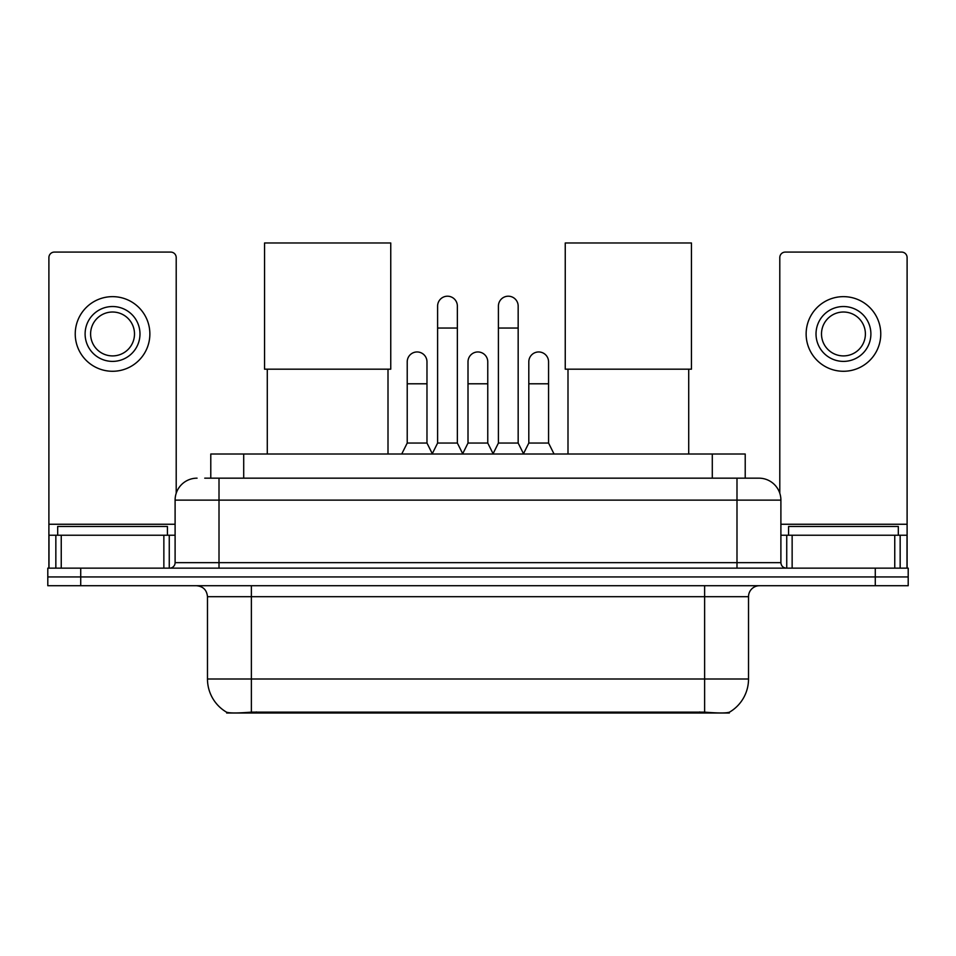 <?xml version="1.0" encoding="UTF-8"?>
<svg xmlns="http://www.w3.org/2000/svg" width="956" height="956" viewBox="0 0 956 956"><rect width="100%" height="100%" fill="white"/><g stroke="black" fill="none" stroke-linecap="round" stroke-linejoin="round"><path stroke-width="1.43" d="M210.786 478.167L210.786 454.016L745.214 454.016L745.214 478.167M729.32 712.244L729.32 713.021L226.68 713.021L226.68 712.244M207.476 678.999L251.38 678.999L251.38 596.687L207.476 596.687L207.476 678.999A38.407 38.407 0 0 0 226.464 712.136C229.309 713.236 237.614 713.236 251.38 712.136L704.62 712.136C718.374 713.236 726.68 713.236 729.536 712.136A38.407 38.407 0 0 0 748.524 678.999L748.524 596.687A10.97 10.97 0 0 1 759.494 585.717M80.722 568.151L908.2 568.151L908.2 576.934L47.8 576.934L47.8 585.717L80.722 585.717L80.722 576.934L47.8 576.934L47.8 568.151L80.722 568.151L80.722 576.934L908.2 576.934L908.2 585.717L80.722 585.717M205.241 478.167L751.261 478.167M204.739 478.167L219.008 478.167L219.008 500.119L175.103 500.119L175.103 562.666A5.485 5.485 0 0 1 169.618 568.151M197.056 478.167A21.952 21.952 0 0 0 175.103 500.119M758.945 478.167A21.952 21.952 0 0 1 780.897 500.119L736.992 500.119L736.992 478.167L758.61 478.167M780.897 500.119L780.897 562.666C781.219 566 783.048 567.828 786.382 568.151M908.2 568.151L908.2 576.934M167.419 535.229L167.419 526.457L57.683 526.457L57.683 535.229M163.858 568.151L163.858 535.229L61.244 535.229L61.244 568.151M176.203 493.26L176.203 257.582A5.485 5.485 0 0 0 170.718 252.085L54.384 252.085A5.485 5.485 0 0 0 48.899 257.582L48.899 535.229L61.244 535.229M163.858 535.229L175.103 535.229M48.899 568.151L48.899 535.229M112.545 306.529A27.437 27.437 0 0 0 85.108 333.955A27.437 27.437 0 0 0 112.545 361.392A27.437 27.437 0 0 0 139.982 333.955A27.437 27.437 0 0 0 112.545 306.529M112.545 312.015A21.952 21.952 0 0 0 90.605 333.955A21.952 21.952 0 0 0 112.545 355.907A21.952 21.952 0 0 0 134.497 333.955A21.952 21.952 0 0 0 112.545 312.015M112.545 371.275A37.308 37.308 0 0 0 149.865 333.955A37.308 37.308 0 0 0 112.545 296.647A37.308 37.308 0 0 0 75.237 333.955A37.308 37.308 0 0 0 112.545 371.275M898.317 535.229L898.317 526.457L788.581 526.457L788.581 535.229M267.286 369.183L267.286 454.016M388.005 369.183L388.005 454.016M264.549 242.979L390.753 242.979L390.753 369.183L264.549 369.183L264.549 242.979M567.995 369.183L567.995 454.016M688.714 369.183L688.714 454.016M565.247 242.979L691.451 242.979L691.451 369.183L565.247 369.183L565.247 242.979M432.124 454.016L437.609 443.046L457.362 443.046L462.859 454.016M457.362 443.046L457.362 306.087A9.883 9.883 0 0 0 447.492 296.205A9.883 9.883 0 0 1 448.113 296.229M437.609 443.046L437.609 328.039L457.362 328.039M437.609 328.039L437.609 306.087A9.883 9.883 0 0 1 447.492 296.205M492.926 454.016L498.411 443.046L518.164 443.046L523.649 454.016M518.164 443.046L518.164 306.087A9.883 9.883 0 0 0 508.293 296.205A9.883 9.883 0 0 1 508.915 296.229M498.411 443.046L498.411 328.039L518.164 328.039M498.411 328.039L498.411 306.087A9.883 9.883 0 0 1 508.293 296.205M401.723 454.016L407.22 443.046L426.974 443.046L432.291 453.694M426.974 443.046L426.974 361.834A9.883 9.883 0 0 0 417.712 351.975A9.883 9.883 0 0 1 426.974 361.834M407.22 443.046L407.22 383.786L426.974 383.786M407.22 383.786L407.22 361.834A9.883 9.883 0 0 1 417.712 351.975M462.692 453.694L468.01 443.046L487.763 443.046L493.093 453.694M487.763 443.046L487.763 361.834A9.883 9.883 0 0 0 478.514 351.975A9.883 9.883 0 0 1 487.763 361.834M468.01 443.046L468.01 383.786L487.763 383.786M468.01 383.786L468.01 361.834A9.883 9.883 0 0 1 478.514 351.975M523.494 453.694L528.811 443.046L548.565 443.046L554.05 454.016M548.565 443.046L548.565 361.834A9.883 9.883 0 0 0 539.303 351.975A9.883 9.883 0 0 1 548.565 361.834M528.811 443.046L528.811 383.786L548.565 383.786M528.811 383.786L528.811 361.834A9.883 9.883 0 0 1 539.303 351.975M894.756 568.151L894.756 535.229L792.142 535.229L792.142 568.151M907.101 568.151L907.101 535.229L907.101 568.151M894.756 535.229L907.101 535.229L907.101 257.582A5.485 5.485 0 0 0 901.616 252.085L785.282 252.085A5.485 5.485 0 0 0 779.797 257.582L779.797 493.26M780.897 535.229L792.142 535.229M843.455 306.529A27.437 27.437 0 0 0 816.018 333.955A27.437 27.437 0 0 0 843.455 361.392A27.437 27.437 0 0 0 870.892 333.955A27.437 27.437 0 0 0 843.455 306.529M843.455 312.015A21.952 21.952 0 0 0 821.503 333.955A21.952 21.952 0 0 0 843.455 355.907A21.952 21.952 0 0 0 865.395 333.955A21.952 21.952 0 0 0 843.455 312.015M843.455 371.275A37.308 37.308 0 0 0 880.763 333.955A37.308 37.308 0 0 0 843.455 296.647A37.308 37.308 0 0 0 806.135 333.955A37.308 37.308 0 0 0 843.455 371.275M699.684 713.021L699.684 711.945M256.316 713.021L256.316 711.945M243.708 478.167L243.708 454.016M712.292 478.167L712.292 454.016M704.62 585.717L704.62 596.687L251.38 596.687L251.38 585.717M748.524 596.687L704.62 596.687L704.62 678.999L748.524 678.999M704.62 712.136L704.62 678.999L251.38 678.999L251.38 712.136M875.278 585.717L875.278 568.151M219.008 568.151L219.008 562.666L780.897 562.666M175.103 562.666L219.008 562.666L219.008 500.119L736.992 500.119L736.992 568.151M175.103 524.258L48.899 524.258M169.26 535.229L169.26 568.151M48.983 535.229L48.983 568.151M55.842 568.151L55.842 535.229M907.101 524.258L780.897 524.258M907.017 568.151L907.017 535.229M900.158 535.229L900.158 568.151M786.74 568.151L786.74 535.229M207.476 596.687C206.831 590.019 203.174 586.363 196.506 585.717"/></g></svg>
